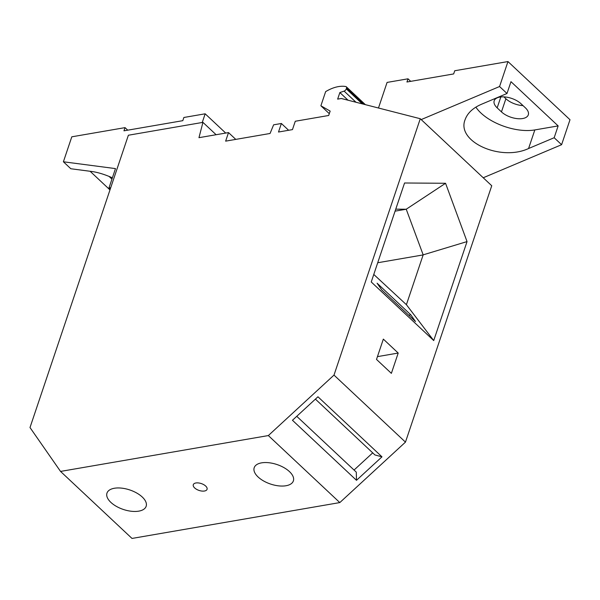 <?xml version="1.0" encoding="UTF-8"?>
<svg xmlns="http://www.w3.org/2000/svg" width="600" height="600" viewBox="0 0 600 600"><rect width="100%" height="100%" fill="white"/><g stroke="black" fill="none" stroke-linecap="round" stroke-linejoin="round"><path stroke-width="0.9" d="M225.705 133.065L205.17 113.805L183.87 117.48L182.805 120.667L123.96 130.822L125.032 127.635L127.74 130.17M111.945 179.115A15.735 7.822 18.6 0 1 111.915 179.093L112.35 177.795M109.042 176.4L111.915 179.093M109.972 189.907L90.105 171.27M112.38 177.81C104.64 174.42 97.8 172.32 91.86 171.502L70.83 168.75L63.398 161.782L71.797 136.815L125.032 127.635M202.245 122.483L205.17 113.805M315.405 399.127L374.947 454.957L381.983 456.832L317.955 396.78L292.455 420.27L356.49 480.315L356.288 472.14L296.752 416.31M381.983 456.832L356.49 480.315M354.053 470.04L372.712 452.857M110.722 187.688L108.96 187.988L115.485 168.6L63.398 161.782M108.96 187.988L110.22 189.172M337.65 99.12L341.317 98.49L420.278 118.725L333.998 375.097L268.343 435.562L60.54 471.42L30 427.545L128.377 135.233L202.935 122.363L198.968 137.678L228.517 132.585L225.638 141.142L270.06 133.477L273.623 124.823L281.377 123.488L278.505 132.023L292.455 129.615L295.275 121.252L328.68 115.485L330.157 111.105L320.888 105.773L325.642 91.627A34.867 20.475 133.2 0 1 345.847 86.558A2.422 1.425 133.2 0 1 346.32 86.79A2.422 1.425 133.2 0 1 346.5 88.238L346.282 88.875A2.422 1.425 133.2 0 1 344.108 91.102L339.862 92.55L337.65 99.12M467.04 241.59L423.173 254.85L406.403 304.688L433.725 340.567L467.04 241.59L445.56 183.278L406.23 209.228L395.077 211.147M433.725 340.567L371.243 281.978L404.558 182.993L445.56 183.278M391.373 373.358L398.205 353.048L383.34 339.112L376.507 359.423L391.373 373.358M420.278 118.725L491.745 185.745L405.465 442.118L333.998 375.097M405.465 442.118L339.81 502.582L132.007 538.44L60.54 471.42M194.67 487.95A7.26 3.607 18.6 0 1 193.29 484.688A7.26 3.607 18.6 0 1 198.465 482.94A7.26 3.607 18.6 0 1 205.68 486.053A7.26 3.607 18.6 0 1 207.06 489.315A7.26 3.607 18.6 0 1 201.885 491.062A7.26 3.607 18.6 0 1 194.67 487.95M289.455 471.6A20.67 10.268 -161.4 0 0 268.913 462.735A20.67 10.268 -161.4 0 0 254.197 467.707A20.67 10.268 -161.4 0 0 258.12 477.007A20.67 10.268 -161.4 0 0 278.663 485.865A20.67 10.268 -161.4 0 0 293.377 480.893A20.67 10.268 -161.4 0 0 289.455 471.6M110.895 502.403A20.67 10.268 18.6 0 1 106.972 493.11A20.67 10.268 18.6 0 1 121.688 488.138A20.67 10.268 18.6 0 1 142.23 496.995A20.67 10.268 18.6 0 1 146.153 506.295A20.67 10.268 18.6 0 1 131.438 511.268A20.67 10.268 18.6 0 1 110.895 502.403M339.81 502.582L268.343 435.562M235.785 139.395L228.517 132.585M216.112 134.722L202.935 122.363M288.623 130.275L281.377 123.488M348.022 100.208L339.862 92.55M329.295 113.663L320.888 105.773M561.6 144.697L554.168 137.73L528.57 148.523C500.438 161.7 456.053 141.488 465.12 119.625C467.467 113.115 472.89 108 481.403 104.295L507 93.495L499.567 86.528L507.967 61.56L570 119.738L561.6 144.697L483.225 177.765M507 93.495L510.975 81.675L558.143 125.91L554.168 137.73M395.752 209.153L406.23 209.228L423.173 254.85M377.085 283.2L381.75 289.897L415.485 321.532L410.82 314.827L377.085 283.2M406.403 304.688L373.778 274.455M423.06 254.925L377.715 262.748M499.567 86.528L421.192 119.587M497.168 107.865A15.735 7.822 -161.4 0 1 494.19 100.785A15.735 7.822 -161.4 0 1 505.395 96.998A15.735 7.822 -161.4 0 1 521.033 103.748L525.322 107.767A15.735 7.822 18.6 0 1 528.308 114.84A15.735 7.822 18.6 0 1 517.102 118.627A15.735 7.822 18.6 0 1 501.457 111.885L497.168 107.865L500.842 96.953M558.143 125.91L534.832 129.93A39.953 19.852 -161.4 0 1 475.882 107.13M523.02 105.608A15.735 7.822 18.6 0 1 505.882 98.738L503.895 96.877M507.967 61.56L454.732 70.748L453.66 73.935L406.942 81.998L408.007 78.81L410.715 81.345M378.472 108.015L387.082 82.418L408.007 78.81M377.445 356.632L398.205 353.048M408.728 315.195L410.82 314.827M363.487 104.175L346.5 88.238M362.257 103.852L346.282 88.875M356.002 102.255L344.108 91.102M501.457 111.885L505.882 98.738M528.57 148.523L534.832 129.93M346.32 86.79L365.37 104.655"/></g></svg>
